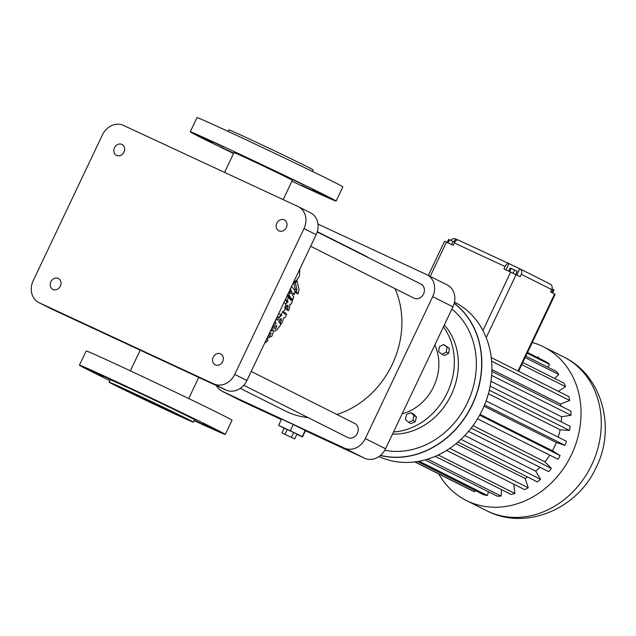 <?xml version="1.0" encoding="UTF-8"?>
<svg xmlns="http://www.w3.org/2000/svg" width="636" height="636" viewBox="0 0 636 636"><rect width="100%" height="100%" fill="white"/><g stroke="black" fill="none" stroke-linecap="round" stroke-linejoin="round"><path stroke-width="0.95" d="M393.525 431.971A64.157 54.815 -63.3 0 0 447.235 392.794A64.157 54.815 -63.3 0 0 443.427 326.88M402.151 413.813A46.698 39.901 -63.3 0 0 434.801 345.046M442.012 354.308L444.445 355.532L448.65 353.322L449.461 348.433L443.642 344.521L439.428 346.731L438.617 351.621L442.012 354.308L446.218 352.106L447.036 347.208L443.642 344.521M408.582 422.352L411.007 423.576L415.308 421.684L416.429 416.826L413.249 413.853L410.816 412.637L406.515 414.529L405.394 419.386L408.582 422.352L412.883 420.468L413.996 415.602L410.816 412.637M317.976 224.103L426.645 274.609A17.458 14.914 116.7 0 1 426.995 274.776A17.458 14.914 116.7 0 1 432.687 296.662L365.303 438.57A17.458 14.914 116.7 0 1 344.283 448.054L222.528 391.466A17.458 14.914 116.7 0 1 222.179 391.299A17.458 14.914 116.7 0 1 216.423 385.599M392.531 434.07A64.157 54.815 -63.3 0 0 451.282 394.829A64.157 54.815 -63.3 0 0 444.302 325.036M305.415 430.755L364.547 458.23A17.458 14.914 116.7 0 0 385.559 448.754L452.943 306.846A17.458 14.914 116.7 0 0 447.251 284.96A17.458 14.914 116.7 0 0 446.901 284.785M449.461 348.433L447.036 347.208M448.65 353.322L446.218 352.106M416.429 416.826L413.996 415.602M415.308 421.684L412.883 420.468M281.366 419.577L242.793 401.65A17.458 14.914 116.7 0 1 242.435 401.475L222.179 391.299M317.3 231.695L363.784 255.052A87.283 74.579 116.7 0 1 369.047 258.017M395.051 288.665A87.283 74.579 116.7 0 1 336.873 414.473M308.055 417.574A87.283 74.579 116.7 0 1 285.397 411.023L240.281 388.35M354.657 423.409A7.855 6.71 116.7 0 1 354.816 423.489A7.855 6.71 116.7 0 1 357.281 433.521A7.855 6.71 116.7 0 1 347.757 437.528L243.771 385.265M420.833 284.046A7.855 6.71 116.7 0 1 420.992 284.117A7.855 6.71 116.7 0 1 423.457 294.15A7.855 6.71 116.7 0 1 413.933 298.157L310.662 246.259M384.764 450.256A79.866 68.243 -63.3 0 0 467.492 402.564A79.866 68.243 -63.3 0 0 451.878 309.088M296.853 434.316L302.482 436.932L305.471 430.628L293.315 424.522L281.605 419.076L278.608 425.381L284.109 428.267M283.632 318.032L285.039 317.507A89.461 76.447 -63.3 0 0 286.685 314.383L285.659 313.095L283.974 312.308A87.283 74.579 116.7 0 1 283.743 312.761M277.097 317.626A87.283 74.579 116.7 0 1 276.382 318.803M294.611 291.193L296.265 293.117L298.006 293.919A89.461 76.447 -63.3 0 0 299.007 289.452L296.964 280.722L295.39 282.956L296.869 289.69A89.461 76.447 -63.3 0 1 296.352 292.004L295.104 291.423M293.601 282.122L295.112 288.871A87.283 74.579 116.7 0 1 294.818 290.262M287.241 294.691L290.986 299.135M289.738 290.334L290.127 290.787A87.283 74.579 116.7 0 1 289.785 292.139M290.024 304.406L291.32 303.833A89.461 76.447 -63.3 0 0 292.536 300.407L289.714 298.276A87.283 74.579 116.7 0 1 289.587 298.674M285.659 308.261A87.283 74.579 116.7 0 1 285.62 308.357L286.812 309.835L288.498 310.622A89.461 76.447 -63.3 0 0 289.46 308.46L290.008 304.183L290.413 304.628L290.032 304.445M286.399 297.362A87.283 74.579 116.7 0 1 285.771 299.206M293.315 424.522L290.326 430.826L278.608 425.381M305.256 430.294L302.259 436.606L290.326 430.826M224.595 172.404L234 152.584A32.293 0.437 25.4 0 1 255.489 162.323A32.293 0.437 25.4 0 1 288.203 178.072A32.293 0.437 25.4 0 1 292.353 180.29L283.171 199.625M310.13 212.615A17.458 14.914 116.7 0 1 310.479 212.782A17.458 14.914 116.7 0 1 316.164 234.668L246.911 380.519A17.458 14.914 116.7 0 1 225.899 390.003L51.381 308.897A17.458 14.914 116.7 0 1 51.031 308.722L38.876 302.617A17.458 14.914 116.7 0 1 33.183 280.73L102.444 134.88A17.458 14.914 116.7 0 1 123.456 125.403L297.974 206.501A17.458 14.914 116.7 0 1 298.324 206.676A17.458 14.914 116.7 0 1 304.016 228.562L234.756 374.413A17.458 14.914 116.7 0 1 213.744 383.89L39.225 302.784A17.458 14.914 116.7 0 1 38.876 302.617M280.874 315.09L281.835 315.536L280.317 316.267M280.214 316.37L279.355 317.467L278.489 317.062M285.659 313.095A89.461 76.447 -63.3 0 1 285.015 314.367L282.638 311.37M279.864 323.12L281.295 323.78A89.461 76.447 -63.3 0 0 282.559 321.768L283.632 318.064M278.783 321.689L280.206 322.349A89.461 76.447 -63.3 0 0 281.303 320.592L279.737 319.86M278.87 327.119L279.005 327.182A89.461 76.447 -63.3 0 0 280.866 324.44L278.679 321.562A89.461 76.447 -63.3 0 0 280.277 318.962L281.351 318.628L281.303 320.592M266.858 338.662L271.93 336.11L273.631 331.102C275.619 331.205 277.375 329.853 278.902 327.039L279.005 327.182M271.182 329.615L272.931 330.434L270.356 331.149M274.442 322.539L276.103 323.311C273.536 325.918 272.478 328.287 272.931 330.434M274.847 321.689L274.903 321.721A89.461 76.447 -63.3 0 0 276.676 318.938L276.247 318.739M276.676 318.938L277.686 320.25A89.461 76.447 -63.3 0 0 279.355 317.467M295.112 288.871L296.869 289.69M293.625 282.138L295.39 282.956M296.471 280.492L296.964 280.722M298.26 272.383L299.604 269.553M293.896 281.573L295.207 282.177L299.469 276.143L299.834 269.656M295.207 282.177L294.651 279.975M292.806 293.768L294.333 294.484A89.461 76.447 -63.3 0 0 295.255 290.771L291.32 286.232M291.789 299.508L292.695 299.93A89.461 76.447 -63.3 0 0 293.713 296.67L292.417 295.144A89.461 76.447 -63.3 0 0 293.021 292.95L294.333 294.484M292.695 299.93L288.959 295.486A89.461 76.447 -63.3 0 0 289.905 292.194L289.046 291.789M287.591 294.85L288.959 295.486M289.905 292.194L291.28 293.8A89.461 76.447 -63.3 0 0 291.86 291.598L290.477 289.976A89.461 76.447 -63.3 0 0 291.026 287.615M290.127 290.787L291.86 291.598M290.008 289.762L290.477 289.976M285.62 308.357L287.313 309.144A89.461 76.447 -63.3 0 0 288.14 307.252L286.574 306.528M285.087 307.991L285.795 308.325A89.461 76.447 -63.3 0 0 286.979 305.566L287.957 305.193L288.14 307.252M286.415 301.098L288.116 301.893L286.757 302.649M286.065 300.248L287.194 300.772A89.461 76.447 -63.3 0 0 288.402 297.258L286.796 296.519M291.423 299.071A89.461 76.447 -63.3 0 1 290.994 300.359L288.402 297.258M266.619 339.02L267.446 339.409L266.468 339.33M264.966 342.494L265.53 342.756A89.461 76.447 -63.3 0 0 268.05 340.292L267.446 339.409M294.667 438.912L296.917 434.181L293.641 432.536L284.173 428.131L281.923 432.862L294.667 438.912L281.923 432.862M233.571 153.499A80.74 1.097 25.4 0 1 190.244 131.811A80.74 1.097 25.4 0 1 263.646 165.447A80.74 1.097 25.4 0 1 336.11 201.071A80.74 1.097 25.4 0 1 300.653 185.275A80.74 1.097 25.4 0 1 291.916 181.204M233.674 153.292L222.012 147.663L233.738 153.141M212.718 142.567L199.529 136.366L212.718 142.567M223.355 146.908L210.174 140.707L223.355 146.908M260.895 164.35L247.706 158.157L260.895 164.35M303.332 184.679L290.143 178.478L303.332 184.679M325.815 195.975L312.626 189.774L325.815 195.975M315.17 191.627L301.989 185.434L315.17 191.627M286.327 227.553A6.114 5.223 116.7 0 1 278.846 230.812A6.114 5.223 116.7 0 1 276.922 223.013A6.114 5.223 116.7 0 1 284.332 219.897A6.114 5.223 116.7 0 1 286.327 227.553M123.988 152.107A6.114 5.223 116.7 0 1 116.507 155.367A6.114 5.223 116.7 0 1 114.583 147.568A6.114 5.223 116.7 0 1 121.993 144.452A6.114 5.223 116.7 0 1 123.988 152.107M222.687 361.582A6.114 5.223 116.7 0 1 215.207 364.841A6.114 5.223 116.7 0 1 213.283 357.035A6.114 5.223 116.7 0 1 220.692 353.926A6.114 5.223 116.7 0 1 222.687 361.582M60.348 286.136A6.114 5.223 116.7 0 1 52.867 289.396A6.114 5.223 116.7 0 1 50.944 281.589A6.114 5.223 116.7 0 1 58.353 278.473A6.114 5.223 116.7 0 1 60.348 286.136M276.103 323.311L274.903 321.721M281.295 323.78L280.206 322.349M281.835 315.536L281.025 314.502M275.754 328.884L276.875 325.537C274.959 326.316 274.307 327.468 274.935 329.003L275.754 328.884M269.767 336.166L271.198 332.962C269.139 333.677 268.376 334.775 268.909 336.269L269.767 336.166M298.006 293.919L296.352 292.004M288.116 301.893L287.194 300.772M285.795 308.325L284.697 306.965M288.498 310.622L287.313 309.144M265.53 342.756L265.125 342.152M109.805 380.582A80.74 1.097 25.4 0 1 79.436 365.167L86.178 350.977A80.74 1.097 25.4 0 1 159.58 384.621A80.74 1.097 25.4 0 1 232.037 420.245L225.303 434.436A80.74 1.097 25.4 0 1 194.163 420.642M378.976 456.553A85.971 73.458 -63.3 0 0 481.873 410.864A85.971 73.458 -63.3 0 0 454.509 302.108M287.265 429.515L285.023 434.245M293.641 432.536L291.391 437.266M190.244 131.811L196.985 117.62A80.74 1.097 25.4 0 1 270.387 151.257A80.74 1.097 25.4 0 1 342.844 186.881L336.11 201.071M285.675 298.88L286.764 302.68L285.5 305.352M281.669 313.421L280.285 316.338L276.7 317.793M274.728 327.461L275.396 326.276M268.885 334.631L269.489 333.773M79.436 365.167A80.74 1.097 25.4 0 1 152.839 398.812A80.74 1.097 25.4 0 1 225.303 434.436M194.298 420.372L205.372 425.532L194.37 420.213M202.828 423.679L216.009 429.88L202.828 423.679M180.346 412.382L193.527 418.575L180.346 412.382M137.909 392.054L151.09 398.255L137.909 392.054M100.377 374.612L113.558 380.813L100.377 374.612M89.732 370.263L102.913 376.464L89.732 370.263M109.066 382.141L110.187 379.772A46.698 0.636 25.4 0 1 152.64 399.225A46.698 0.636 25.4 0 1 194.552 419.832L193.431 422.193A46.698 0.636 25.4 0 1 172.92 413.058A46.698 0.636 25.4 0 1 130.332 392.849A46.698 0.636 25.4 0 1 109.066 382.141A46.698 0.636 25.4 0 1 151.519 401.594A46.698 0.636 25.4 0 1 193.431 422.193M471.371 490.34A74.643 63.783 -63.3 0 1 471.236 490.277L414.799 461.911L471.371 490.34A74.643 63.783 -63.3 0 0 474.536 491.811L414.998 461.887M474.536 491.811L475.172 490.467M419.203 461.227L487.415 495.508A74.643 63.783 -63.3 0 1 483.797 494.808L417.558 461.513M487.415 495.508L488.424 491.771M427.591 459.144L501.049 496.064A74.643 63.783 -63.3 0 1 497.288 496.223L424.999 459.9M501.049 496.064L501.558 489.672M438.276 454.971L514.858 493.457A74.643 63.783 -63.3 0 1 511.113 494.474L435.231 456.338M514.858 493.457L513.793 484.171M449.763 448.364L528.23 487.796A74.643 63.783 -63.3 0 1 524.66 489.633L446.615 450.407M528.23 487.796L525.145 478.495L455.972 443.729M525.145 478.495A63.982 54.672 -63.3 0 0 527.649 477.032M460.981 439.333L540.584 479.329A74.643 63.783 -63.3 0 1 537.341 481.897L458 442.028M540.584 479.329L535.711 471.189L464.781 435.541M535.711 471.189A63.982 54.672 -63.3 0 0 539.964 467.277M471.141 428.115L551.372 468.438A74.643 63.783 -63.3 0 1 548.606 471.626L468.509 431.375M551.372 468.438L544.925 461.8L472.985 425.651M544.925 461.8A63.982 54.672 -63.3 0 0 549.766 455.13M479.655 415.141L560.133 455.583A74.643 63.783 -63.3 0 1 557.963 459.256L477.525 418.822M560.133 455.583L552.382 450.749L480.053 414.402M552.382 450.749A63.982 54.672 -63.3 0 0 556.301 442.513L484.012 406.181M556.301 442.513L564.999 445.327L484.553 404.894M564.999 445.327A74.643 63.783 -63.3 0 0 566.477 441.328L486.087 400.934M558.209 437.178A63.982 54.672 -63.3 0 0 560.133 429.769L488.392 393.716M560.133 429.769L569.411 430.445L489.299 390.186M569.411 430.445A74.643 63.783 -63.3 0 0 570.126 426.311L490.173 386.132M561.286 421.867A63.982 54.672 -63.3 0 0 561.548 416.763L490.984 381.298M561.548 416.763L571.001 415.276L491.628 375.391M571.001 415.276A74.643 63.783 -63.3 0 0 570.929 411.166L491.851 371.424M560.833 406.094A63.982 54.672 -63.3 0 0 560.491 404.059L491.89 369.588M560.491 404.059L569.697 400.465L491.62 361.224M569.697 400.465A74.643 63.783 -63.3 0 0 568.846 396.578L491.246 357.575M228.117 131.414L228.857 129.855A46.698 0.636 25.4 0 1 271.31 149.309A46.698 0.636 25.4 0 1 313.222 169.915L312.483 171.474M283.863 302.696L285.763 303.65L284.777 309.986L280.524 314.685L278.624 313.731M278.6 313.794L280.524 314.685M428.33 275.444L444.532 241.322L453.214 245.321L454.335 242.96A4.365 2.266 114.9 0 1 458.198 240.018L508.927 263.598A4.365 2.266 114.9 0 0 505.063 266.532L503.943 268.901L520.161 276.668L521.289 274.307A4.365 3.729 -63.3 0 0 519.866 268.829A4.365 3.729 -63.3 0 0 519.779 268.79L508.959 263.614A4.365 2.266 114.9 0 0 508.927 263.598M438.8 473.971A85.971 73.458 -63.3 0 0 466.283 500.468A85.971 73.458 -63.3 0 0 570.524 456.632A85.971 73.458 -63.3 0 0 543.494 346.827A85.971 73.458 -63.3 0 0 541.761 345.992A85.971 73.458 -63.3 0 0 532.276 342.478M547.731 367.115L549.639 364.468A74.643 63.783 -63.3 0 0 546.785 362.162L527.522 352.479M554.632 378.476L558.774 374.493A74.643 63.783 -63.3 0 0 556.5 371.527L525.805 356.096M558.384 391.315L565.563 386.672A74.643 63.783 -63.3 0 0 563.965 383.166L522.784 362.472M538.159 357.83L538.541 357.019A74.643 63.783 -63.3 0 0 538.406 356.955A74.643 63.783 -63.3 0 0 538.271 356.883M518.578 371.321L555.164 294.277L554.6 293.975L518.014 371.034M565.563 386.672L521.663 364.611M521.289 274.307L551.674 289.579L550.553 291.94L554.6 293.975M173.231 412.382L151.082 402.516L125.618 390.003L173.231 412.382M508.895 263.582L458.23 240.034A4.365 2.266 114.9 0 0 458.198 240.018M450.805 240.4A4.365 3.729 116.7 0 1 455.519 238.929L457.642 239.907M549.639 364.468L527.188 353.187M558.774 374.493L525.105 357.575M551.674 289.579A4.365 3.729 -63.3 0 0 550.251 284.101A4.365 3.729 -63.3 0 0 550.164 284.061L519.954 268.877M448.062 242.928L449.549 239.812L454.7 242.268M447.156 242.507L448.618 239.43L449.549 239.812M451.584 244.566L453.063 241.457M515.724 274.442L517.195 271.341L514.611 270.069L513.133 273.186M509.619 271.54L511.098 268.416L514.611 270.069M508.713 271.119L510.175 268.034L511.098 268.416M551.698 292.512L553.169 289.412L554.059 289.897L552.597 292.965M551.961 288.831L553.169 289.412M432.687 296.662L452.943 306.846M344.283 448.054L364.547 458.23M222.528 391.466L242.793 401.65M365.303 438.57L385.559 448.754M380.495 455.392A85.844 73.355 -63.3 0 0 471.793 405.426A85.844 73.355 -63.3 0 0 454.223 303.364M380.36 455.503A85.971 73.458 -63.3 0 0 471.936 405.522A85.971 73.458 -63.3 0 0 454.263 303.213M213.744 383.89L225.899 390.003M234.756 374.413L246.911 380.519M39.225 302.784L51.381 308.897M304.016 228.562L316.164 234.668M430.198 276.39L446.448 242.181M482.931 330.529L510.708 272.041M505.063 266.532L454.335 242.96M486.198 337.637L516.114 274.633M505.994 269.855L508.959 263.614M454.08 241.958L455.519 238.929M466.283 500.468L486.54 510.644A85.971 73.458 -63.3 0 0 590.78 466.816A85.971 73.458 -63.3 0 0 563.75 357.011L543.494 346.827M516.83 274.99L519.779 268.79M426.995 274.776L447.251 284.96M251.228 371.432L354.816 423.489M317.221 231.973L420.992 284.117M188.709 398.557L198.758 377.387M130.364 370.852L140.19 350.166M298.324 206.676L310.479 212.782M550.251 284.101L519.866 268.829M486.54 510.644C525.153 531.084 576.757 509.357 595.59 468.557C616.371 429.189 602.801 375.622 563.75 357.011"/></g></svg>
